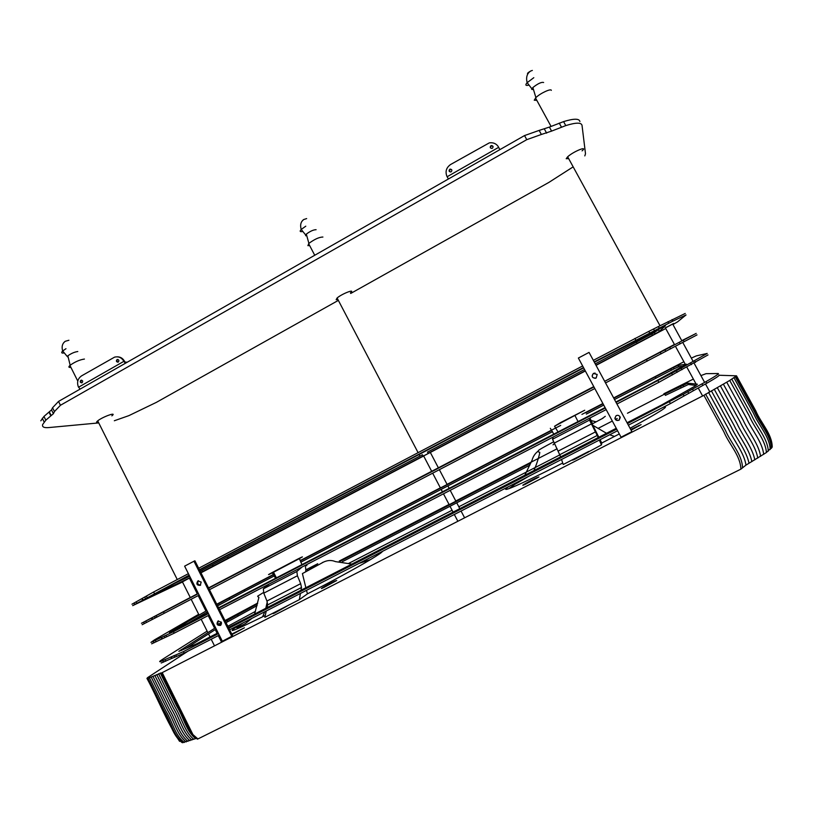 <?xml version="1.0" encoding="UTF-8"?>
<svg xmlns="http://www.w3.org/2000/svg" width="813" height="813" viewBox="0 0 813 813"><rect width="100%" height="100%" fill="white"/><g stroke="black" fill="none" stroke-linecap="round" stroke-linejoin="round"><path stroke-width="1.22" d="M336.724 580.512L323.574 587.647C316.287 591.061 328.777 583.866 334.905 581.061L336.724 580.512M630.715 429.477L641.101 424.62L631.112 430.209M538.928 476.957L525.371 484.263C517.464 487.932 529.517 481.001 536.478 477.841L538.928 476.957M231.776 634.069L244.418 627.788L232.03 634.557M306.491 590.35L307.446 593.846L299.347 599.659L264.835 617.331L266.268 610.99M299.347 599.659L300.444 593.449M301.013 590.218L301.491 587.484L300.678 583.663L297.416 575.767L296.847 571.498L263.351 588.825L269.296 583.958M267.02 607.677L267.66 604.882L266.949 601.031L263.778 593.144L263.351 588.825M295.282 560.655L277.579 570.004L295.282 560.655M306.379 564.771L306.836 565.675C305.444 564.486 305.099 565.706 305.82 569.334L305.739 571.844M274.001 581.529L297.436 569.395M296.847 571.498L302.202 566.925M321.287 563.318L302.406 573.592L305.871 587.718M305.82 569.334L308.605 570.33M321.531 563.175C326.328 560.259 330.962 559.74 335.423 561.61L351.846 564.11M382.303 551.448C382.384 552.098 378.441 554.822 370.474 559.608C358.36 566.915 329.926 582.433 307.446 593.846M308.249 570.32L317.741 563.724L306.257 569.649M297.07 559.435L298.889 558.511C303.462 556.234 303.635 556.265 299.408 558.612L272.335 572.85C267.406 575.309 267.233 575.269 271.827 572.728L297.07 559.435M265.262 615.451L262.589 616.793C230.963 632.392 223.951 634.679 241.563 623.673M273.524 572.24L276.4 577.84M187.894 651.213L147.61 677.625L146.95 678.398L148.047 678.276L162.204 672.625L703.906 395.311L729.739 380.454L736.507 375.809L719.251 375.26M559.629 454.975L458.827 506.784M452.089 510.249L348.625 563.439M255.495 611.346L227.853 626.274M217.732 632.067L216.776 632.626M209.988 636.833L208.951 637.504M161.32 672.981L178.199 706.964C184.886 717.381 187.153 731.791 197.376 739.129L197.701 739.047C193.179 736.771 190.588 733.885 189.907 730.409L178.271 706.985C185.079 717.351 186.98 731.995 197.701 739.047L740.877 469.152L745.978 465.117L766.415 452.516L772.248 446.865M289.448 604.73L275.079 612.809C271.857 614.272 272.233 613.835 276.227 611.498M619.293 433.949L601.752 443.024L601.447 444.924L575.198 459.071C571.844 460.585 571.478 460.534 574.11 458.928L563.226 464.508L561.549 459.467M562.738 463.014C538.043 475.747 514.792 486.692 508.765 488.694C504.588 490.117 504.609 489.396 508.836 486.52M663.266 407.262C670.613 405.209 659.536 412.201 630.045 428.238M574.11 458.928L588.744 451.439M601.447 444.924L599.354 440.067M598.256 437.536L589.527 420.097L589.445 418.248M560.675 456.835L552.545 439.223L553.186 437.018M556.844 424.813L575.533 414.965L556.844 424.813M552.545 439.223L589.527 420.097M584.212 420.961L558.389 434.325M589.943 417.994L592.535 423.756M598.825 437.242L592.149 423.959L603.195 418.065M601.752 443.024L600.065 439.701M560.492 422.618L554.557 426.246L584.72 410.23L560.492 422.618M554.07 443.959L553.023 444.813M553.612 441.845C532.464 453.085 540.472 449.691 537.667 451.5L537.617 451.54C534.842 453.827 532.993 456.723 532.068 460.229L524.812 475.259M592.728 425.24L606.518 433.288M591.021 420.534L596.153 421.856M601.823 418.817L603.165 417.862M575.025 415.687L578.033 421.581M147.326 678.459L163.677 711.466C170.151 721.568 172.376 735.643 182.234 742.665L195.699 738.6C186.187 731.324 183.484 717.025 176.99 706.69L160.252 672.991M736.507 375.809L755.846 410.971C760.856 423.034 772.065 433.786 772.218 446.987M158.565 673.733L175.262 707.361C181.655 717.706 184.622 731.873 193.748 739.261M703.906 395.311L723.885 431.845C729.088 444.325 740.552 455.676 740.877 469.152M705.603 394.102L725.501 430.463C730.735 442.841 741.974 454.294 742.523 467.485M708.55 392.374L728.397 428.614C733.905 440.758 744.19 452.821 745.978 465.117M711.365 390.799L731.192 426.988C736.822 439.04 746.68 451.327 749.017 463.268M582.067 150.872C588.449 145.436 573.663 151.299 567.657 156.777L566.214 158.718L568.653 158.606M665.39 327.913L672.686 324.072M665.349 327.842L673.652 323.432M536.834 100.375L534.243 100.202L535.899 97.601C540.33 93.2 551.184 88.271 551.336 90.365M533.47 89.562L531.712 89.389L532.861 87.54C537.911 83.556 541.499 81.879 543.633 82.509M527.759 74.013C526.946 73.617 527.922 72.621 530.686 71.026L532.342 70.426M111.859 415.85C117.661 411.398 102.499 416.876 97.712 420.849C96.28 422.059 96.198 422.597 97.469 422.486L98.444 422.313M182.427 581.895L190.344 577.555L151.309 596.132L189.307 575.482M190.435 577.728L189.47 578.236M182.397 581.823L189.866 577.88M70.894 367.344L69.877 367.435C68.546 367.415 68.566 366.744 69.938 365.433L70.162 365.24C75.05 361.795 79.806 359.732 84.42 359.061M68.231 357.364L67.215 356.45L67.855 355.82C71.249 353.401 74.562 351.968 77.804 351.531M63.587 342.842L65.182 341.318L68.912 340.251M201.177 582.047L200.272 585.36C196.817 585.411 196.014 583.937 197.874 580.939L201.177 582.047M198.484 580.706C197.02 583.267 197.742 584.74 200.618 585.116M221.349 622.148L220.516 625.421C217.061 625.604 216.197 624.15 217.935 621.071L221.349 622.148M218.412 620.847C217.203 623.561 218.057 624.963 220.953 625.065M231.796 636.427L193.961 561.224L194.907 560.797L232.66 635.827L222.345 641.254L184.622 566.153L193.961 561.224M117.458 356.805C120.344 356.948 122.519 358.177 123.993 360.484L123.332 360.464C121.188 357.385 118.271 356.277 114.592 357.131L81.554 375.88C77.794 378.604 76.727 382.242 78.343 386.795L80.091 389.122M125.304 363.33L123.332 360.464M123.993 360.484L125.151 362.131L127.306 362.192M82.072 382.72L81.859 382.811C80.141 382.588 79.816 381.754 80.863 380.301L81.087 380.21C82.794 380.433 83.129 381.277 82.072 382.72M118.261 362.039L118.027 362.141C116.3 361.907 115.964 361.063 117.031 359.61L117.265 359.509C118.993 359.753 119.328 360.596 118.261 362.039M117.844 359.468L116.726 360.525L117.783 362.192M81.666 382.862L80.599 381.114L81.625 380.159M350.423 292.893C356.053 288.33 342.039 293.676 337.1 297.985L336.176 299.702L337.893 299.489M200.161 571.244L422.486 454.741L423.136 455.991L420.565 457.373L423.644 455.961L585.34 370.992M423.614 455.9L431.032 451.967M309.672 245.597L307.883 245.648L308.889 243.392C314.489 239.246 319.163 237.122 322.913 237.03M306.775 235.74L305.627 235.729L306.328 234.114C310.21 231.197 313.472 229.733 316.105 229.703M301.806 221.461L303.605 219.581L306.653 218.585M455.89 501.194L449.183 504.69M225.414 621.417L257.518 603.835M257.101 605.604L226.044 622.677M218.097 632.809L196.624 643.835L178.85 651.355L215.536 627.707M219.622 625.106L221.583 623.866M216.187 628.998L185.689 648.55M257.691 603.063L224.977 620.563M221.492 622.514L218.362 624.303M214.856 626.335L213.91 626.904M207.132 631.142L163.84 658.5C159.856 661.02 158.738 662.046 160.476 661.569L170.923 657.006L171.655 658.469L161.198 663.002M170.923 657.006L175.76 654.973L176.502 656.457L171.655 658.469M175.76 654.973L183.413 651.63L184.155 653.124L176.502 656.457M530.828 463.034L340.159 561.255M529.883 465.148L342.283 561.742M719.048 375.027C720.257 375.118 716.192 377.842 706.863 383.187L670.4 403.604L628.388 425.169M617.555 430.727L229.622 629.79M219.256 635.116L184.155 653.124M696.08 385.453L688.367 384.478L665.4 395.362L664.688 394.061L687.646 383.147L697.391 384.224L695.603 385.779L661.873 404.854L627.067 422.73M616.244 428.288L228.463 627.484M598.022 428.41L612.331 421.043M615.309 419.498L617.24 418.502M627.453 413.248L664.688 394.061M627.524 423.573L683.164 394.376L684.028 395.961M683.164 394.376L692.544 389.061L693.408 390.626M692.544 389.061L706.009 381.632C715.338 376.297 719.414 373.594 718.214 373.513L706.04 373.675L700.908 375.606M693.367 379.071L663.865 393.756M557.129 448.766L455.788 500.991M449.05 504.456L339.265 561.031M669.526 402.008L670.4 403.604M183.413 651.63L218.504 633.612M228.87 628.286L616.701 429.142M114.328 420.748L128.85 415.646L156.32 402.394L338.36 300.383M40.813 420.809L43.963 416.439L48.973 412.1L50.843 415.87L45.823 420.189L42.652 424.518C41.93 426.988 44.044 428.004 48.973 427.557L98.749 422.912M48.973 412.1L51.524 409.904L52.55 407.76L54.451 411.561L53.414 413.685L50.843 415.87M52.55 407.76L58.536 401.419L60.457 405.27L54.451 411.561M58.536 401.419L524.537 135.568L539.161 130.405L541.377 134.46L526.763 139.663L60.457 405.27M539.161 130.405L549.395 127.082L551.59 131.106L541.377 134.46M549.395 127.082L563.582 121.604C573.876 118.444 579.313 118.434 579.913 121.574M584.821 155.903L585.502 153.748L582.037 125.446C581.468 122.357 576.051 122.407 565.777 125.598L551.59 131.106M350.718 293.452L548.866 182.417L573.165 166.858M524.537 135.568L526.763 139.663M447.12 484.477L440.422 487.973M216.98 604.659L244.256 589.964L244.876 591.193L217.61 605.909M208.23 613.154L169.409 632.433L206.898 610.502M207.549 611.793L184.581 625.227M272.985 574.7L216.756 604.211M206.543 609.801L205.587 610.329M198.687 614.303L154.561 639.831L150.954 642.392L161.208 637.494L161.939 638.957L151.665 643.825M161.208 637.494L165.943 635.278L166.685 636.752L161.939 638.957M165.943 635.278L173.454 631.691L174.206 633.185L166.685 636.752M551.753 430.412L300.231 560.919M273.138 574.974L244.256 589.964M552.515 431.662L300.759 562.21M273.788 576.193L244.876 591.193M708.011 354.935L658.825 382.344L616.955 404.01M606.163 409.6L219.53 609.72M209.195 615.075L174.206 633.185M683.377 366.165L678.682 366.744L674.15 368.807L614.526 399.508M603.734 405.098L586.346 414.112M613.825 398.218L673.428 367.486L677.951 365.413L686.436 364.183L650.552 384.021L615.868 401.988M605.075 407.577L218.565 607.809M585.736 412.791L603.043 403.807M616.102 402.425L671.67 373.309L672.534 374.895M671.67 373.309L681.121 368.157L681.985 369.722M681.121 368.157L707.188 353.431L696.294 355.901L691.335 358.106M683.896 361.744L613.663 397.923M602.88 403.512L581.915 414.396M560.716 425.392L447.069 484.365M440.351 487.851L300.109 560.624M657.961 380.748L658.825 382.344M173.454 631.691L208.443 613.571M218.768 608.226L605.309 408.014M430.92 471.692L431.683 471.296L430.92 471.692M593.764 386.602L431.683 471.306L423.583 455.839M208.555 587.931L236.105 573.856M198.392 593.561L159.998 613.551L198.281 593.348M431.673 471.286L208.545 587.89M198.25 593.297L197.285 593.805M190.262 597.504L141.452 623.276L151.523 618.043L152.244 619.496L142.163 624.709M151.523 618.043L156.157 615.644L156.889 617.108L152.244 619.496M156.157 615.644L163.535 611.813L164.277 613.297L156.889 617.108M593.775 386.622L235.963 573.572M697.015 334.905L605.563 382.923M594.801 388.533L209.459 589.71M199.155 595.096L164.277 613.297M674.444 344.468L604.689 381.307M593.937 386.927L208.687 588.185L593.957 386.958M604.709 381.338L660.217 352.314L661.081 353.889M660.217 352.314L669.739 347.324L670.593 348.889M669.739 347.324L696.192 333.401L681.772 340.657M646.426 359.549L647.29 361.135M163.535 611.813L198.402 593.592M584.527 369.478L427.496 452.099L428.156 453.359L433.329 450.859L430.331 452.465M423.136 455.991L200.791 572.494M672.951 324.55L677.615 321.816L686.05 314.936L672.869 321.135L594.201 361.897M583.48 367.537L199.419 569.761M189.144 575.167L132.682 605.634L182.488 582.006M189.622 578.551L190.608 578.063M200.963 572.84L423.664 456.002M596.071 365.352L665.725 328.523M199.581 570.076L583.663 367.883M594.384 362.232L665.43 325.789L659.373 331.409L655.075 333.879L595.949 365.128M585.218 370.769L428.156 453.359M170.882 585.187L189.683 576.234M131.97 604.201L141.858 598.642L142.59 600.096M141.858 598.642L146.401 596.061L147.123 597.525M146.401 596.061L153.647 591.986L154.379 593.47M595.258 363.838L654.363 332.568L661.06 327.741M593.358 360.322L648.804 331.389L649.658 332.954M648.804 331.389L658.388 326.552L659.241 328.106M658.388 326.552L685.237 313.442M634.923 338.421L635.786 340.007M153.647 591.986L188.403 573.673M198.667 568.267L582.636 365.972M597.179 374.468L596.183 378.025C592.24 378.299 591.305 376.775 593.368 373.431L597.179 374.468M595.086 373.065L593.419 373.431C591.315 376.094 591.945 377.74 595.329 378.36M620.004 416.744L619.171 420.189C615.238 420.738 614.181 419.264 616.01 415.778C617.595 414.945 618.927 415.27 620.004 416.744M614.831 418.065C615.492 420.331 616.925 421.002 619.15 420.087L620.278 417.476M621.051 437.201L578.368 358.045L589.049 352.405L631.874 431.662L621.051 437.201M631.874 431.662L589.049 352.405M499.873 149.643L498.115 146.381C496.072 143.545 493.156 142.366 489.345 142.854L450.595 164.511C446.317 167.569 445.087 171.502 446.896 176.309L448.41 179.002M451.154 171.807L450.737 171.96C448.918 171.634 448.593 170.74 449.792 169.267L450.209 169.114C452.028 169.439 452.343 170.344 451.154 171.807M492.343 148.271L491.895 148.433C490.066 148.088 489.751 147.183 490.961 145.72L491.418 145.547C493.237 145.903 493.552 146.807 492.343 148.271M492.993 146.35L491.052 145.883L490.402 147.814M449.396 171.553L449.904 169.419L451.672 169.683M301.491 587.484L267.66 604.882M297.416 575.767L263.778 593.144M300.678 583.663L266.949 601.031M359.031 563.389L370.474 559.608M299.408 558.612L301.948 564.608M267.253 601.854L265.8 608.307M264.753 611.772L262.589 616.793M559.933 454.619L597.331 435.392M554.242 443.115L591.386 423.929M558.287 451.032L595.553 431.845M550.32 428.309L553.816 434.132M519.771 480.9L508.765 488.694M609.669 434.772L614.526 436.439M735.277 376.897L754.749 412.303C759.809 424.416 771.019 435.362 771.283 448.481M736.08 376.256L755.49 411.53C760.511 423.624 771.74 434.467 771.923 447.638M146.97 678.428C158.088 699.038 166.716 722.035 179.592 741.354M148.047 678.276L164.45 711.385C170.923 721.517 173.23 735.633 183.016 742.686M149.399 677.788L165.872 711.019C172.315 721.192 174.785 735.338 184.409 742.452M151.188 677.056L167.712 710.389C174.134 720.613 176.787 734.759 186.207 741.954M152.915 676.294L169.49 709.719C175.893 719.972 178.657 734.119 187.966 741.375M154.846 675.43L171.472 708.926C177.834 719.22 180.76 733.346 189.886 740.694M156.736 674.577L173.393 708.133C179.785 718.448 182.712 732.604 191.858 739.972M714.241 389.214L734.058 425.362C739.667 437.394 749.566 449.65 751.852 461.611M717.239 387.557L737.035 423.654C742.645 435.677 752.523 447.912 754.81 459.853M720.389 385.819L740.155 421.856C745.684 433.898 755.805 445.961 757.757 458.095M723.367 384.143L743.112 420.118C748.58 432.17 758.854 444.111 760.582 456.357M726.731 382.222L746.436 418.106C751.801 430.189 762.36 441.906 763.681 454.376M729.739 380.454L749.403 416.226C754.667 428.339 765.47 439.823 766.415 452.516M731.842 379.173L751.456 414.843C756.649 426.967 767.624 438.278 768.295 451.124M733.997 377.801L753.529 413.329C758.641 425.453 769.779 436.551 770.185 449.569M528.328 85.253C525.513 85.812 525.127 84.948 527.149 82.662L533.806 77.692M63.688 353.025C61.432 353.309 61.107 352.639 62.692 350.982L65.975 348.696M123.8 361.379L78.546 387.212M302.233 231.563C299.906 231.959 299.57 231.248 301.216 229.459L305.79 226.177M237.447 614.425L238.067 615.665M227.081 620.36L227.711 621.61M181.208 649.567L181.634 650.42M162.844 660.684L163.565 662.138M164.998 659.76L165.72 661.213M173.941 655.603L174.673 657.077M680.257 386.297L680.979 387.618M687.646 383.147L688.367 384.478M687.778 391.663L688.641 393.238M701.995 383.888L702.849 385.443M706.009 381.632L706.863 383.187M42.306 418.278L44.156 422.008M43.963 416.439L45.823 420.189M51.524 409.904L53.414 413.685M544.425 129.104L546.631 133.139M559.253 123.088L561.448 127.102M563.582 121.604L565.777 125.598M229.124 597.931L229.754 599.171M218.677 603.663L219.307 604.913M153.24 641.376L153.962 642.829M155.354 640.38L156.076 641.823M164.196 636.03L164.917 637.494M655.248 376.724L655.959 378.025M670.725 368.828L671.436 370.139M677.951 365.413L678.682 366.744M676.345 370.718L677.199 372.293M690.603 363.076L691.457 364.641M694.648 360.891L695.491 362.435M143.667 622.128L144.389 623.571M145.74 621.051L146.462 622.494M154.47 616.508L155.192 617.971M664.943 349.834L665.796 351.399M679.251 342.334L680.105 343.889M683.316 340.21L684.17 341.755M227.691 557.22L228.311 558.44M212.559 565.076L213.179 566.305M201.939 570.401L202.559 571.641M134.125 602.931L134.836 604.364M136.157 601.783L136.879 603.226M144.765 597.047L145.497 598.51M636.447 342.171L637.148 343.462M651.731 334.011L652.443 335.312M658.652 330.088L659.373 331.409M653.581 329.021L654.424 330.576M667.94 321.663L668.784 323.208M672.026 319.59L672.869 321.135M498.633 147.346L447.13 176.746M638.5 425.606L638.794 426.144M536.478 477.841L536.753 478.359M321.399 563.257L322.954 562.261M275.577 578.267L272.335 572.85M263.534 592.484L258.097 595.888C257.335 596.081 257.599 596.579 258.91 597.403L254.601 614.059M242.945 622.961L237.863 626.457C237.386 626.732 232.833 630.41 245.587 623.429L251.908 618.358M515.442 483.125C514.944 483.847 515.503 483.847 517.098 483.115L528.501 476.428M554.598 443.807L553.917 443.786L554.436 443.492M537.617 451.54L539.72 452.333C540.239 451.815 537.484 462.394 534.781 468.41L533.978 470.544M603.846 417.364L605.289 416.317M558.033 431.947L554.557 426.256M587.748 452.607L587.464 452.089M162.204 672.625L192.925 734.586L197.935 738.956M567.657 156.777L660.004 325.718M672.656 324.001L681.924 340.942M682.778 342.486L693.265 361.643M694.119 363.198L704.637 382.405M705.491 383.96L709.729 391.703M665.308 327.771L674.556 344.671M675.461 346.328L685.318 364.346M686.833 367.13L696.111 384.082M698.245 387.994L702.656 396.053M535.523 97.977L551.031 126.361M532.861 87.54L535.899 97.601M531.854 88.759L527.149 82.662C525.828 77.357 527.007 73.485 530.686 71.026M97.712 420.849L177.264 579.547M189.439 578.175L197.315 593.856M198.189 595.594L205.953 611.061M206.604 612.352L207.254 613.663M208.219 615.573L214.612 628.297M215.262 629.597L217.122 633.307M218.28 635.614L221.624 642.26M182.366 581.762L190.293 597.565M191.146 599.272L199.063 615.055M199.724 616.376L200.201 617.321M201.157 619.232L207.864 632.595M208.524 633.916L210.039 636.945M211.197 639.252L214.53 645.888M69.938 365.433L77.763 381.043M67.855 355.82L70.162 365.24M67.215 356.45L62.692 350.982C61.453 346.805 62.276 343.584 65.182 341.318M337.1 297.985L418.095 452.658M419.081 454.528L419.894 456.093M430.301 452.404L438.37 467.8M439.366 469.69L447.17 484.558M447.882 485.92L449.152 488.349M450.189 490.33L455.971 501.357M456.743 502.81L459.802 508.653M461.052 511.031L464.243 517.109M432.668 473.186L440.463 488.054M441.164 489.406L442.435 491.824M443.471 493.806L449.264 504.853M450.006 506.275L453.065 512.109M454.315 514.497L457.648 520.859M308.635 243.626L314.733 255.262M306.328 234.114L308.889 243.392M305.617 234.896L301.216 229.459C299.956 225.16 300.749 221.868 303.605 219.581M171.33 656.813L172.061 658.276M683.001 385.016L683.713 386.338M49.329 411.825L51.209 415.595M161.614 637.29L162.346 638.754M673.428 367.486L674.15 368.807M151.919 617.839L152.651 619.293M142.255 598.429L142.986 599.882M654.363 332.568L655.075 333.879"/></g></svg>

